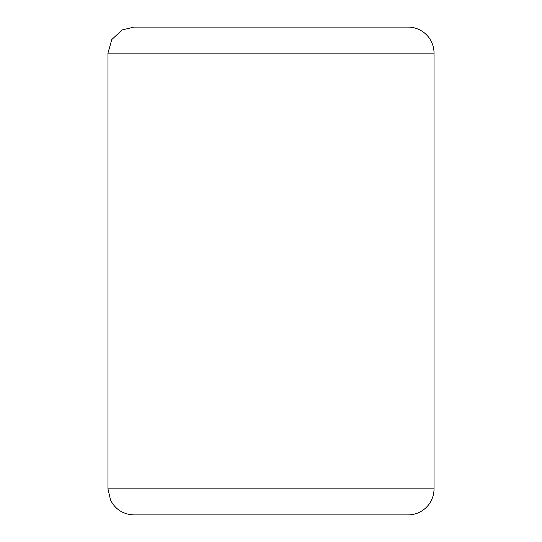 <?xml version="1.0" encoding="UTF-8"?>
<svg xmlns="http://www.w3.org/2000/svg" width="542" height="542" viewBox="0 0 542 542"><rect width="100%" height="100%" fill="white"/><g stroke="black" fill="none" stroke-linecap="round" stroke-linejoin="round"><path stroke-width="0.81" d="M271 27.1L276.854 27.1M408.018 514.9A26.016 26.016 0 0 0 434.034 488.884L434.034 53.116A26.016 26.016 0 0 0 408.018 27.1L133.982 27.1L122.174 29.939L111.801 39.525L107.966 53.116L107.966 488.884L110.622 500.327C115.636 509.629 123.427 514.487 133.982 514.9L408.018 514.9M378.099 27.1L163.901 27.1M107.966 488.884L434.034 488.884L434.034 53.116L107.966 53.116"/></g></svg>

